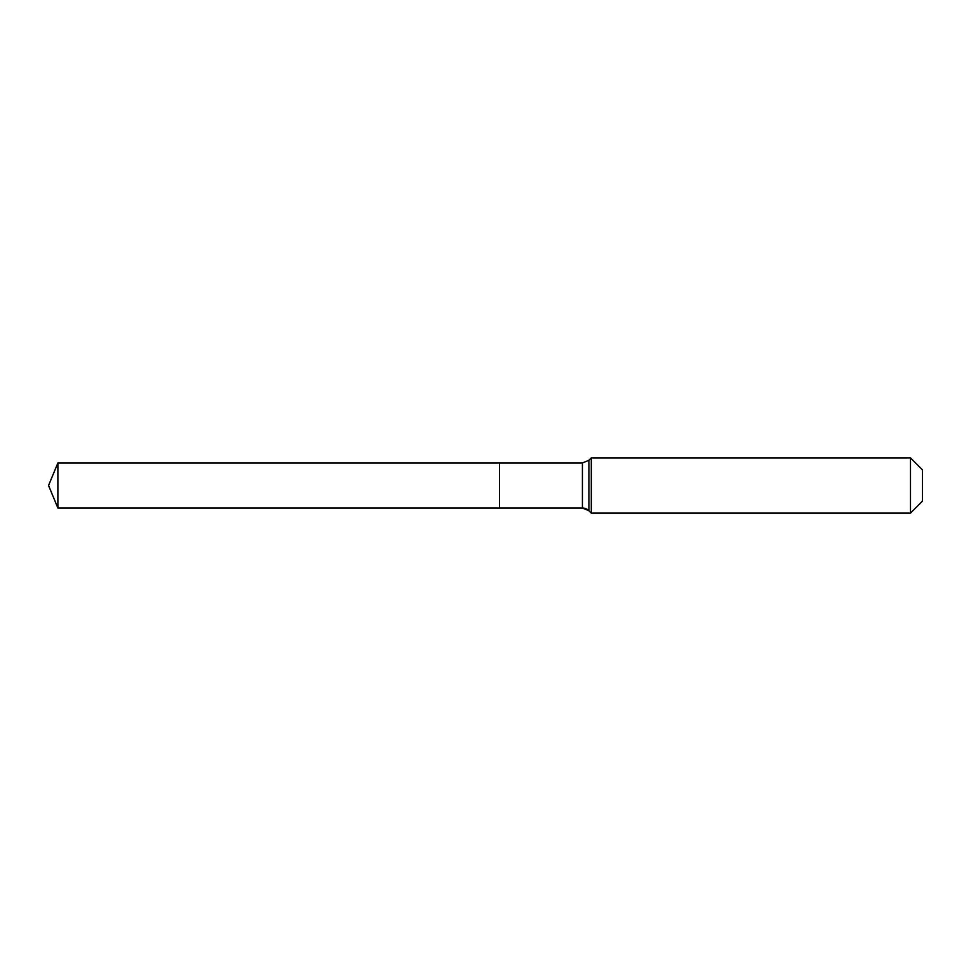 <?xml version="1.0" encoding="UTF-8"?>
<svg xmlns="http://www.w3.org/2000/svg" width="971" height="971" viewBox="0 0 971 971"><rect width="100%" height="100%" fill="white"/><g stroke="black" fill="none" stroke-linecap="round" stroke-linejoin="round"><path stroke-width="1.46" d="M922.45 501.133L910.495 513.101L591.29 513.101L588.924 510.734A9.2 9.2 0 0 0 582.418 508.039L57.884 508.039L48.55 485.5L57.884 462.961L582.418 462.961L588.924 460.266L591.29 457.899L910.495 457.899L922.45 469.867L922.45 501.133L910.495 513.101L910.495 457.899M48.55 485.5L57.884 508.039L57.884 462.961M910.495 513.101L591.29 513.101L588.924 510.734L582.418 508.039L499.434 508.039L499.434 462.961L499.434 508.039L57.884 508.039M591.29 513.101L591.29 457.899M582.418 508.039L582.418 462.961M588.924 510.734L588.924 460.266"/></g></svg>
